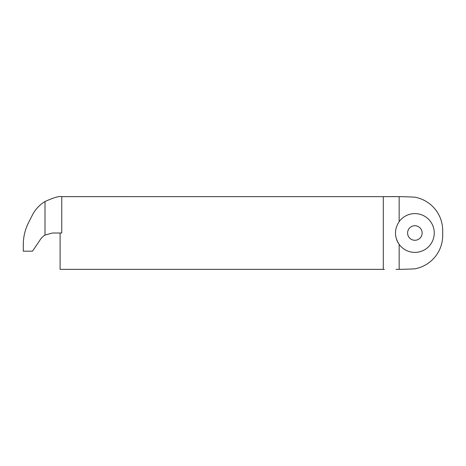 <?xml version="1.0" encoding="UTF-8"?>
<svg xmlns="http://www.w3.org/2000/svg" width="466" height="466" viewBox="0 0 466 466"><rect width="100%" height="100%" fill="white"/><g stroke="black" fill="none" stroke-linecap="round" stroke-linejoin="round"><path stroke-width="0.7" d="M384.444 269.365L60.102 269.365L60.102 233M61.762 196.646L61.762 233L52.501 233L45.004 235.08A14.545 14.545 0 0 0 40.443 239.407L32.504 251.18L23.3 251.18L23.3 244.568A48.487 48.487 0 0 1 28.525 222.678L32.282 215.251A33.942 33.942 0 0 1 45.004 201.533C53.648 197.601 59.234 195.97 61.762 196.646L399.164 196.652A321.837 321.837 0 0 1 414.868 197.188A33.942 33.942 0 0 1 442.7 230.577L442.7 235.423L442.7 230.577M407.593 233A7.275 7.275 0 0 1 414.868 225.725A7.275 7.275 0 0 1 422.138 233A7.275 7.275 0 0 1 414.868 240.275A7.275 7.275 0 0 1 407.593 233M396.42 238.994A19.391 19.391 0 0 0 414.868 252.391A19.391 19.391 0 0 0 432.145 224.187A19.391 19.391 0 0 0 399.164 221.618L399.164 196.652A321.837 321.837 0 0 0 395.995 196.635L384.444 196.635M442.7 235.423A33.942 33.942 0 0 1 414.868 268.812A321.837 321.837 0 0 1 399.164 269.348L395.995 269.365A321.837 321.837 0 0 0 399.164 269.348L399.164 244.382C394.265 236.81 394.265 229.22 399.164 221.618M383.302 196.635L383.302 269.365M45.004 235.08L45.004 201.533"/></g></svg>

